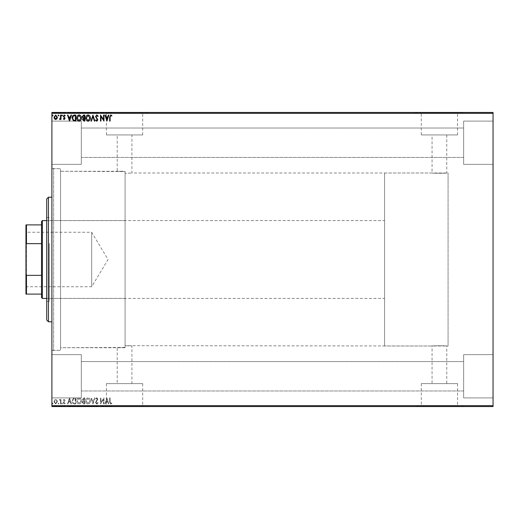<?xml version="1.0" encoding="UTF-8"?>
<svg xmlns="http://www.w3.org/2000/svg" width="519" height="519" viewBox="0 0 519 519"><rect width="100%" height="100%" fill="white"/><g stroke="black" fill="none" stroke-linecap="round" stroke-linejoin="round"><path stroke-width="0.39" stroke-dasharray="2.6 1.95" d="M51.9 168.675L51.9 350.325L51.9 168.675L60.548 168.675L60.548 350.325L60.548 168.675L60.548 350.325L60.548 168.675L53.632 168.675L53.632 350.325L51.9 352.057L51.9 166.943L51.9 352.057M51.9 350.325L60.548 350.325L53.632 350.325L53.632 168.675L51.9 166.943M384.579 345.998L384.579 173.002L384.579 345.998L448.072 345.998L448.072 173.002L448.072 345.998L448.072 173.002L446.775 173.002C447.229 173.34 431.626 173.34 432.068 173.002L131.91 173.002L131.91 134.94L117.21 134.94L117.21 171.27L125.079 171.575L60.548 171.27L60.548 347.73L125.079 347.425L125.079 171.575L125.079 347.425L117.21 347.73L117.21 383.612L131.91 383.612L117.21 383.612M384.579 173.002L448.072 173.002L448.072 345.998L446.775 345.998L446.775 383.612L432.068 383.612L432.068 345.998C431.607 345.66 447.216 345.66 446.775 345.998C447.229 345.66 431.613 345.66 432.068 345.998L125.079 345.686L125.079 173.314L131.91 173.002L125.079 173.314L125.079 171.575L125.079 347.425L125.079 345.686L131.91 345.998L131.91 383.612M432.068 383.612L446.775 383.612M142.693 383.612L106.427 383.612L142.693 383.612L142.693 406.377L106.427 406.377L142.693 406.377M106.427 383.612L106.427 406.377M457.55 383.612L421.292 383.612L457.55 383.612L457.55 406.377L421.292 406.377L457.55 406.377M421.292 383.612L421.292 406.377M463.642 406.377L415.2 406.377L463.642 406.552M148.778 406.377L100.342 406.377L148.778 406.552M446.775 134.94L446.775 173.002C447.229 173.34 431.613 173.34 432.068 173.002L432.068 134.94L446.775 134.94L432.068 134.94M421.292 134.94L457.55 134.94L421.292 134.94L421.292 112.623L457.55 112.623L421.292 112.623M457.55 134.94L457.55 112.623M106.427 134.94L142.693 134.94L106.427 134.94L106.427 112.623L142.693 112.623L106.427 112.623M142.693 134.94L142.693 112.623M100.342 112.623L148.778 112.623L100.342 112.448M415.2 112.623L463.642 112.623L415.2 112.448M463.642 121.102L493.05 121.102L493.05 164.348L493.05 121.102L493.05 164.348L493.05 121.102L463.642 121.102L463.642 164.348L493.05 164.348L463.642 164.348L463.642 121.102M463.642 354.652L493.05 354.652L493.05 397.898L493.05 354.652L493.05 397.898L493.05 354.652L463.642 354.652L463.642 397.898L493.05 397.898L463.642 397.898L463.642 354.652M81.308 164.348L51.9 164.348L51.9 121.102L51.9 164.348L51.9 121.102L51.9 164.348L81.308 164.348L81.308 121.102L51.9 121.102L81.308 121.102L81.308 164.348M81.308 397.898L51.9 397.898L51.9 354.652L51.9 397.898L51.9 354.652L51.9 397.898L81.308 397.898L81.308 354.652L51.9 354.652L81.308 354.652L81.308 397.898M463.642 157.432L81.308 157.432L81.308 128.018L81.308 157.432L81.308 128.018L81.308 157.432L463.642 157.432L463.642 128.018L81.308 128.018L463.642 128.018L463.642 157.432M463.642 390.982L81.308 390.982L81.308 361.568L81.308 390.982L81.308 361.568L81.308 390.982L463.642 390.982L463.642 361.568L81.308 361.568L463.642 361.568L463.642 390.982M56.96 400.188L55.702 399.455L54.45 400.181L53.995 401.758L55.702 404.035L57.414 401.758L56.96 400.188L55.702 399.455L54.45 400.181L53.995 401.758L55.702 404.035L57.414 401.758L56.96 400.188M60.983 403.957L60.983 399.533L60.515 399.533L60.515 400.181L59.704 399.455L59.575 400.078L60.444 400.947L60.515 403.957L60.983 403.957L60.983 399.533L60.515 399.533L60.515 400.181L59.354 399.604L60.444 400.947L60.515 403.957L60.983 403.957M64.213 399.455L63.312 400.084L63.584 400.46L64.181 399.993L64.628 400.59L63.312 402.757L64.291 404.035L65.251 403.432L64.985 403.023L64.343 403.49L63.779 402.776L65.096 400.616L64.213 399.455L63.312 400.084L63.584 400.46L64.181 399.993L64.628 400.59L63.312 402.757L64.291 404.035L65.251 403.432L64.985 403.023L64.343 403.49L63.779 402.776L65.096 400.616L64.213 399.455M74.405 403.957L75.806 403.957L75.806 397.898L73.451 398.118L72.083 401.005C72.011 402.75 72.79 403.737 74.405 403.957L75.806 403.957L75.806 397.898L73.451 398.118L72.083 401.005C72.011 402.75 72.79 403.737 74.405 403.957M84.818 403.957L84.818 397.898L83.961 397.898L82.56 399.403L83.131 400.687L82.177 402.238L83.604 403.957L84.818 403.957L84.818 397.898L83.961 397.898L82.56 399.403L83.131 400.687L82.177 402.238L83.604 403.957L84.818 403.957M92.966 403.957L94.906 397.898L94.4 397.898L92.927 402.491L91.454 397.898L90.948 397.898L92.888 403.957L94.906 397.898L94.4 397.898L92.927 402.491L91.454 397.898L90.948 397.898L92.966 403.957M103.521 403.957L103.988 403.957L103.988 397.898L100.958 402.413L100.958 397.898L100.498 397.898L100.498 403.957L103.521 399.448L103.521 403.957L103.988 403.957L103.988 397.898L100.958 402.413L100.958 397.898L100.498 397.898L100.498 403.957L103.521 399.448L103.521 403.957M110.119 401.927L110.119 397.898L109.658 397.898L109.658 401.991L110.761 404.113L111.909 403.412L111.669 402.945L110.768 403.49L110.119 401.927L110.119 397.898L109.658 397.898L109.658 401.991L110.761 404.113L111.909 403.412L111.669 402.945L110.768 403.49L110.119 401.927M493.05 405.683L51.9 405.683L51.9 406.552L493.05 406.552L493.05 112.448L51.9 112.448L51.9 113.317L493.05 113.317M51.9 405.683L51.9 113.317M106.94 397.898L104.922 403.957L105.428 403.957L106.051 402.017L107.751 402.017L108.374 403.957L108.88 403.957L106.94 397.898L104.922 403.957L105.428 403.957L106.051 402.017L107.751 402.017L108.374 403.957L108.88 403.957L106.94 397.898M96.806 404.113L98.169 402.789L97.786 402.478L96.839 403.49L95.996 402.465L97.857 399.156L96.774 397.742L95.606 398.767L95.97 399.143L96.781 398.365L97.39 399.13L95.528 402.472L96.806 404.113L98.169 402.789L97.786 402.478L96.839 403.49L95.996 402.465L97.857 399.156L96.774 397.742L95.606 398.767L95.97 399.143L96.781 398.365L97.39 399.13L95.528 402.472L96.806 404.113M90.403 400.953C90.436 399.228 89.67 398.157 88.107 397.742C86.504 398.118 85.713 399.176 85.745 400.928C85.719 402.653 86.491 403.717 88.068 404.113C89.644 403.73 90.423 402.679 90.403 400.953C90.436 399.228 89.67 398.157 88.107 397.742C86.504 398.118 85.713 399.176 85.745 400.928C85.719 402.653 86.491 403.717 88.068 404.113C89.644 403.73 90.423 402.679 90.403 400.953M81.399 400.953C81.431 399.228 80.666 398.157 79.102 397.742C77.5 398.118 76.708 399.176 76.741 400.928C76.708 402.653 77.487 403.717 79.063 404.113C80.64 403.73 81.418 402.679 81.399 400.953C81.431 399.228 80.666 398.157 79.102 397.742C77.5 398.118 76.708 399.176 76.741 400.928C76.708 402.653 77.487 403.717 79.063 404.113C80.64 403.73 81.418 402.679 81.399 400.953M69.52 397.898L67.502 403.957L68.008 403.957L68.631 402.017L70.331 402.017L70.954 403.957L71.46 403.957L69.52 397.898L67.502 403.957L68.008 403.957L68.631 402.017L70.331 402.017L70.954 403.957L71.46 403.957L69.52 397.898M62.455 403.529L62.072 403.023L61.683 403.529L62.072 404.035L62.455 403.529L62.072 403.023L61.683 403.529L62.072 404.035L62.455 403.529M58.887 403.529L58.498 403.023L58.109 403.529L58.498 404.035L58.887 403.529L58.498 403.023L58.109 403.529L58.498 404.035L58.887 403.529M53.061 403.529L52.679 403.023L52.289 403.529L52.679 404.035L53.061 403.529L52.679 403.023L52.289 403.529L52.679 404.035L53.061 403.529M53.995 406.202L57.414 406.202L53.995 406.552L57.414 406.552L54.463 406.552L56.947 406.552L56.96 406.202L55.702 406.202L55.702 406.552L55.702 406.202L54.45 406.202L54.45 406.552L53.995 406.202L53.995 406.552M60.983 406.552L59.354 406.552L60.983 406.552L60.983 406.202L60.983 406.552M64.213 406.552L65.251 406.552L63.779 406.552L65.096 406.552L64.213 406.552L64.213 406.202L63.312 406.202L63.584 406.552M74.405 406.552L72.083 406.552L74.405 406.552L74.405 406.202L75.806 406.202L75.806 406.552L75.806 406.202L73.451 406.202L73.451 406.552M84.818 406.552L82.177 406.552L84.818 406.552L84.818 406.202L84.818 406.552M92.966 406.552L90.948 406.552L92.966 406.552L92.966 406.202L94.906 406.202L94.906 406.552M103.891 406.202L100.498 406.202L103.521 406.202L103.521 406.552L100.498 406.552L103.988 406.202L103.891 406.552M110.119 406.552L111.909 406.552L110.119 406.552L110.119 406.202L110.119 406.552M106.94 406.552L104.922 406.552L108.88 406.552L106.94 406.552L106.94 406.202L106.862 406.552M98.169 406.202L95.996 406.202L98.169 406.552L95.528 406.552L96.806 406.552L96.806 406.202L98.169 406.202L98.169 406.552M90.403 406.552L85.745 406.552L90.403 406.552L90.403 406.202L88.107 406.202L88.107 406.552M81.399 406.552L76.741 406.552L81.399 406.552L81.399 406.202L79.102 406.202L79.102 406.552M69.52 406.552L67.502 406.552L71.46 406.552L69.52 406.552L69.52 406.202L69.442 406.552M62.455 406.552L61.683 406.552L62.455 406.202L61.683 406.552M58.887 406.552L58.109 406.552L58.887 406.202L58.109 406.552M53.061 406.552L52.289 406.552L53.061 406.202L52.289 406.552M53.995 112.798L57.414 112.798L53.995 112.448L57.414 112.448L54.463 112.448L56.947 112.448L56.96 112.798L55.702 112.798L55.702 112.448L55.702 112.798L54.45 112.798L54.45 112.448L53.995 112.798L53.995 112.448M60.983 112.448L59.354 112.448L60.983 112.448L60.983 112.798L60.983 112.448M64.213 112.448L65.251 112.448L63.779 112.448L65.096 112.448L64.213 112.448L64.213 112.798L63.312 112.798L63.584 112.448M74.405 112.448L72.083 112.448L74.405 112.448L74.405 112.798L75.806 112.798L75.806 112.448L75.806 112.798L73.451 112.798L73.451 112.448M84.818 112.448L82.177 112.448L84.818 112.448L84.818 112.798L84.818 112.448M92.966 112.448L90.948 112.448L92.966 112.448L92.966 112.798L94.906 112.798L94.906 112.448M103.891 112.798L100.498 112.798L103.521 112.798L103.521 112.448L100.498 112.448L103.988 112.798L103.891 112.448M110.119 112.448L111.909 112.448L110.119 112.448L110.119 112.798L110.119 112.448M106.94 112.448L104.922 112.448L108.88 112.448L106.94 112.448L106.94 112.798L106.862 112.448M98.169 112.798L95.996 112.798L98.169 112.448L95.528 112.448L96.806 112.448L96.806 112.798L98.169 112.798L98.169 112.448M90.403 112.448L85.745 112.448L90.403 112.448L90.403 112.798L88.107 112.798L88.107 112.448M81.399 112.448L76.741 112.448L81.399 112.448L81.399 112.798L79.102 112.798L79.102 112.448M69.52 112.448L67.502 112.448L71.46 112.448L69.52 112.448L69.52 112.798L69.442 112.448M62.455 112.448L61.683 112.448L62.455 112.798L61.683 112.448M58.887 112.448L58.109 112.448L58.887 112.798L58.109 112.448M53.061 112.448L52.289 112.448L53.061 112.798L52.289 112.448M125.079 347.73L60.548 347.73L60.548 171.27L60.548 347.73L60.548 171.27L125.079 171.27L125.079 347.73L125.079 171.27M117.21 134.94L131.91 134.94M109.658 112.798L110.761 112.798L109.658 112.798L109.658 112.448M111.909 112.798L110.768 112.798L110.761 112.448L110.768 112.798L111.909 112.798L111.909 112.448M111.669 112.798L111.669 112.448M111.072 112.798L111.072 112.448M106.862 112.798L104.922 112.798L104.922 112.448M104.922 112.798L105.428 112.448M105.428 112.798L106.051 112.448M106.051 112.798L107.751 112.798L107.751 112.448M107.751 112.798L108.374 112.448M108.374 112.798L108.88 112.448M108.88 112.798L106.94 112.798M106.246 112.798L107.55 112.798L106.246 112.798L106.246 112.448L107.55 112.448L106.246 112.448M106.901 112.798L106.901 112.448M107.55 112.798L107.55 112.448M100.958 112.798L100.958 112.448L100.958 112.798M100.498 112.798L100.498 112.448L100.498 112.798M100.602 112.798L100.602 112.448M97.786 112.798L97.786 112.448M96.839 112.798L96.839 112.448M96.145 112.798L97.857 112.798L95.606 112.798L96.145 112.448M97.617 112.798L97.617 112.448M97.857 112.798L97.857 112.448M96.774 112.798L96.774 112.448M95.606 112.798L95.606 112.448M97.39 112.798L95.528 112.798L97.39 112.798L97.39 112.448M97.111 112.798L97.111 112.448M96.534 112.798L96.534 112.448M95.528 112.798L95.528 112.448M94.906 112.798L94.4 112.448M94.4 112.798L92.927 112.798L92.927 112.448M92.927 112.798L91.454 112.798L91.454 112.448M91.454 112.798L90.948 112.448M90.948 112.798L92.888 112.798L92.888 112.448M88.107 112.798L85.745 112.798L85.745 112.448M85.745 112.798L88.068 112.798L88.068 112.448L89.936 112.448L88.081 112.448L88.081 112.798L90.403 112.798M88.081 112.798L86.212 112.798L89.936 112.798L88.081 112.798L88.081 112.448M86.212 112.798L86.212 112.448M89.936 112.798L89.936 112.448M82.56 112.798L84.818 112.798L82.56 112.798L82.56 112.448M83.131 112.798L83.131 112.448M82.177 112.798L82.177 112.448M83.604 112.798L83.604 112.448M83.371 112.798L84.35 112.798L82.638 112.798L84.35 112.448L83.371 112.448M83.027 112.798L84.35 112.798L83.027 112.798L83.027 112.448M83.864 112.798L83.864 112.448M84.35 112.798L84.35 112.448L84.35 112.798M84.11 112.798L84.11 112.448L84.11 112.798M82.638 112.798L82.638 112.448M83.819 112.798L83.819 112.448M79.102 112.798L76.741 112.798L76.741 112.448M76.741 112.798L79.063 112.798L79.063 112.448M79.063 112.798L81.399 112.798M79.076 112.798L77.208 112.798L80.932 112.798L77.208 112.448L80.932 112.448L79.076 112.448L79.076 112.798M77.208 112.798L77.208 112.448M80.932 112.798L80.932 112.448M73.451 112.798L72.083 112.798L72.083 112.448M72.083 112.798L74.405 112.798M75.041 112.798L72.55 112.798L75.041 112.798L75.346 112.448L72.55 112.448L75.041 112.448M75.346 112.798L75.346 112.448L75.346 112.798M73.698 112.798L73.698 112.448M72.55 112.798L72.55 112.448M73.594 112.798L73.594 112.448M69.442 112.798L67.502 112.798L67.502 112.448M67.502 112.798L68.008 112.448M68.008 112.798L68.631 112.448M68.631 112.798L70.331 112.798L70.331 112.448M70.331 112.798L70.954 112.448M70.954 112.798L71.46 112.448M71.46 112.798L69.52 112.798M68.832 112.798L70.136 112.798L68.832 112.798L68.832 112.448L70.136 112.448L68.832 112.448M69.481 112.798L69.481 112.448M70.136 112.798L70.136 112.448M63.584 112.798L64.181 112.448M64.181 112.798L64.628 112.448M64.628 112.798L64.518 112.448M64.518 112.798L63.467 112.798L63.467 112.448M63.467 112.798L64.291 112.448M64.291 112.798L65.251 112.798L65.251 112.448M65.251 112.798L64.985 112.448M64.985 112.798L64.343 112.448M64.343 112.798L63.779 112.448M63.779 112.798L63.889 112.448M63.889 112.798L64.382 112.448M64.382 112.798L64.946 112.448M64.946 112.798L65.096 112.448M65.096 112.798L64.213 112.798M61.683 112.798L62.455 112.798M59.704 112.798L60.983 112.798L60.515 112.448L59.704 112.798L59.704 112.448M59.354 112.798L59.354 112.448M59.575 112.798L59.575 112.448M59.782 112.798L59.782 112.448M60.444 112.798L60.444 112.448M60.515 112.798L60.515 112.448M58.109 112.798L58.887 112.798M57.414 112.798L57.414 112.448M55.702 112.798L56.947 112.798L55.702 112.798L55.702 112.448L55.702 112.798M52.289 112.798L53.061 112.798M109.658 406.202L110.761 406.202L109.658 406.202L109.658 406.552M111.909 406.202L110.768 406.202L110.761 406.552L110.768 406.202L111.909 406.202L111.909 406.552M111.669 406.202L111.669 406.552M111.072 406.202L111.072 406.552M106.862 406.202L104.922 406.202L104.922 406.552M104.922 406.202L105.428 406.552M105.428 406.202L106.051 406.552M106.051 406.202L107.751 406.202L107.751 406.552M107.751 406.202L108.374 406.552M108.374 406.202L108.88 406.552M108.88 406.202L106.94 406.202M106.246 406.202L107.55 406.202L106.246 406.202L106.246 406.552L107.55 406.552L106.246 406.552M106.901 406.202L106.901 406.552M107.55 406.202L107.55 406.552M100.958 406.202L100.958 406.552L100.958 406.202M100.498 406.202L100.498 406.552L100.498 406.202M100.602 406.202L100.602 406.552M97.786 406.202L97.786 406.552M96.839 406.202L96.839 406.552M96.145 406.202L97.857 406.202L95.606 406.202L96.145 406.552M97.617 406.202L97.617 406.552M97.857 406.202L97.857 406.552M96.774 406.202L96.774 406.552M95.606 406.202L95.606 406.552M97.39 406.202L95.528 406.202L97.39 406.202L97.39 406.552M97.111 406.202L97.111 406.552M96.534 406.202L96.534 406.552M95.528 406.202L95.528 406.552M94.906 406.202L94.4 406.552M94.4 406.202L92.927 406.202L92.927 406.552M92.927 406.202L91.454 406.202L91.454 406.552M91.454 406.202L90.948 406.552M90.948 406.202L92.888 406.202L92.888 406.552M88.107 406.202L85.745 406.202L85.745 406.552M85.745 406.202L88.068 406.202L88.068 406.552L89.936 406.552L88.081 406.552L88.081 406.202L90.403 406.202M88.081 406.202L86.212 406.202L89.936 406.202L88.081 406.202L88.081 406.552M86.212 406.202L86.212 406.552M89.936 406.202L89.936 406.552M82.56 406.202L84.818 406.202L82.56 406.202L82.56 406.552M83.131 406.202L83.131 406.552M82.177 406.202L82.177 406.552M83.604 406.202L83.604 406.552M83.371 406.202L84.35 406.202L82.638 406.202L84.35 406.552L83.371 406.552M83.027 406.202L84.35 406.202L83.027 406.202L83.027 406.552M83.864 406.202L83.864 406.552M84.35 406.202L84.35 406.552L84.35 406.202M84.11 406.202L84.11 406.552L84.11 406.202M82.638 406.202L82.638 406.552M83.819 406.202L83.819 406.552M79.102 406.202L76.741 406.202L76.741 406.552M76.741 406.202L79.063 406.202L79.063 406.552M79.063 406.202L81.399 406.202M79.076 406.202L77.208 406.202L80.932 406.202L77.208 406.552L80.932 406.552L79.076 406.552L79.076 406.202M77.208 406.202L77.208 406.552M80.932 406.202L80.932 406.552M73.451 406.202L72.083 406.202L72.083 406.552M72.083 406.202L74.405 406.202M75.041 406.202L72.55 406.202L75.041 406.202L75.346 406.552L72.55 406.552L75.041 406.552M75.346 406.202L75.346 406.552L75.346 406.202M73.698 406.202L73.698 406.552M72.55 406.202L72.55 406.552M73.594 406.202L73.594 406.552M69.442 406.202L67.502 406.202L67.502 406.552M67.502 406.202L68.008 406.552M68.008 406.202L68.631 406.552M68.631 406.202L70.331 406.202L70.331 406.552M70.331 406.202L70.954 406.552M70.954 406.202L71.46 406.552M71.46 406.202L69.52 406.202M68.832 406.202L70.136 406.202L68.832 406.202L68.832 406.552L70.136 406.552L68.832 406.552M69.481 406.202L69.481 406.552M70.136 406.202L70.136 406.552M63.584 406.202L64.181 406.552M64.181 406.202L64.628 406.552M64.628 406.202L64.518 406.552M64.518 406.202L63.467 406.202L63.467 406.552M63.467 406.202L64.291 406.552M64.291 406.202L65.251 406.202L65.251 406.552M65.251 406.202L64.985 406.552M64.985 406.202L64.343 406.552M64.343 406.202L63.779 406.552M63.779 406.202L63.889 406.552M63.889 406.202L64.382 406.552M64.382 406.202L64.946 406.552M64.946 406.202L65.096 406.552M65.096 406.202L64.213 406.202M61.683 406.202L62.455 406.202M59.704 406.202L60.983 406.202L60.515 406.552L59.704 406.202L59.704 406.552M59.354 406.202L59.354 406.552M59.575 406.202L59.575 406.552M59.782 406.202L59.782 406.552M60.444 406.202L60.444 406.552M60.515 406.202L60.515 406.552M58.109 406.202L58.887 406.202M57.414 406.202L57.414 406.552M55.702 406.202L56.947 406.202L55.702 406.202L55.702 406.552L55.702 406.202M52.289 406.202L53.061 406.202M110.119 117.073L110.119 121.102L109.658 121.102L109.658 117.009L110.761 114.887L111.909 115.588L111.669 116.055L110.768 115.51L110.119 117.073M106.94 121.102L104.922 115.043L105.428 115.043L106.051 116.983L107.751 116.983L108.374 115.043L108.88 115.043L106.94 121.102M106.246 117.605L106.901 119.642L107.55 117.605L106.246 117.605M103.521 115.043L103.988 115.043L103.988 121.102L100.958 116.587L100.958 121.102L100.498 121.102L100.498 115.043L103.521 119.552L103.521 115.043M96.806 114.887L98.169 116.211L97.786 116.522L96.839 115.51L95.996 116.535L97.857 119.844L96.774 121.258L95.606 120.233L95.97 119.857L96.781 120.635L97.39 119.87L95.528 116.528L96.806 114.887M92.966 115.043L94.906 121.102L94.4 121.102L92.927 116.509L91.454 121.102L90.948 121.102L92.966 115.043M90.403 118.047C90.436 119.772 89.67 120.843 88.107 121.258C86.504 120.882 85.713 119.824 85.745 118.073C85.719 116.347 86.491 115.283 88.068 114.887C89.644 115.27 90.423 116.321 90.403 118.047M88.081 115.51L86.212 118.079L88.081 120.635L89.936 118.047L88.081 115.51M84.818 115.043L84.818 121.102L83.961 121.102L82.56 119.597L83.131 118.313L82.177 116.762L83.604 115.043L84.818 115.043M83.371 117.845L84.35 117.917L84.35 115.666L82.638 116.762L83.371 117.845M83.027 119.591L84.35 120.479L84.35 118.54L83.027 119.591M81.399 118.047C81.431 119.772 80.666 120.843 79.102 121.258C77.5 120.882 76.708 119.824 76.741 118.073C76.708 116.347 77.487 115.283 79.063 114.887C80.64 115.27 81.418 116.321 81.399 118.047M79.076 115.51L77.208 118.079L79.076 120.635L80.932 118.047L79.076 115.51M74.405 115.043L75.806 115.043L75.806 121.102L73.451 120.882L72.083 117.995C72.011 116.25 72.79 115.263 74.405 115.043M75.041 120.479L75.346 115.666L73.594 115.821L72.55 117.995L73.698 120.311L75.041 120.479M69.52 121.102L67.502 115.043L68.008 115.043L68.631 116.983L70.331 116.983L70.954 115.043L71.46 115.043L69.52 121.102M68.832 117.605L69.481 119.642L70.136 117.605L68.832 117.605M64.213 119.545L63.312 118.916L63.584 118.54L64.181 119.007L64.628 118.41L63.312 116.243L64.291 114.965L65.251 115.568L64.985 115.977L64.343 115.51L63.779 116.224L65.096 118.384L64.213 119.545M62.455 115.471L62.072 115.977L61.683 115.471L62.072 114.965L62.455 115.471M60.983 115.043L60.983 119.467L60.515 119.467L60.515 118.819L59.704 119.545L59.575 118.922L60.444 118.053L60.515 115.043L60.983 115.043M58.887 115.471L58.498 115.977L58.109 115.471L58.498 114.965L58.887 115.471M56.96 118.812L55.702 119.545L54.45 118.819L53.995 117.242L55.702 114.965L57.414 117.242L56.96 118.812M55.702 115.51L54.463 117.242L55.702 119.007L56.947 117.242L55.702 115.51M53.061 115.471L52.679 115.977L52.289 115.471L52.679 114.965L53.061 115.471M106.246 401.395L106.901 399.358L107.55 401.395L106.246 401.395L106.901 399.358L107.55 401.395L106.246 401.395M88.081 403.49L86.212 400.921L88.081 398.365L89.936 400.953L88.081 403.49L86.212 400.921L88.081 398.365L89.936 400.953L88.081 403.49M83.371 401.155L84.35 401.083L84.35 403.334L82.638 402.238L83.371 401.155L84.35 401.083L84.35 403.334L82.638 402.238L83.371 401.155M83.027 399.409L84.35 398.521L84.35 400.46L83.027 399.409L84.35 398.521L84.35 400.46L83.027 399.409M79.076 403.49L77.208 400.921L79.076 398.365L80.932 400.953L79.076 403.49L77.208 400.921L79.076 398.365L80.932 400.953L79.076 403.49M75.041 398.521L75.346 403.334L73.594 403.179L72.55 401.005L73.698 398.689L75.346 398.521L75.346 403.334L73.594 403.179L72.55 401.005L73.698 398.689L75.041 398.521M68.832 401.395L69.481 399.358L70.136 401.395L68.832 401.395L69.481 399.358L70.136 401.395L68.832 401.395M55.702 403.49L54.463 401.758L55.702 399.993L56.947 401.758L55.702 403.49L54.463 401.758L55.702 399.993L56.947 401.758L55.702 403.49M46.71 198.952L46.71 320.048M48.442 321.78L48.442 197.22M49.305 244.637L49.305 298.425L49.305 244.637M125.079 244.637L125.079 298.425L125.079 244.637M49.305 243.482L49.305 301.455L49.305 243.482M46.71 275.518L46.71 217.545L46.71 275.518M51.9 283.283L51.9 197.22L51.9 283.283M25.95 231.734L26.469 232.253L26.469 286.748L91.688 286.748L91.688 232.253L91.688 286.748L108.062 259.5L91.688 232.253L26.469 232.253L26.469 286.748L25.95 287.267L25.95 231.734L25.95 287.267M46.71 298.425L384.579 298.425L384.579 220.575L384.579 298.425M46.71 220.575L384.579 220.575M41.52 221.438L41.52 297.562M42.383 298.425L42.383 220.575M25.95 294.098L26.469 294.098L26.469 275.355L25.95 274.064L25.95 294.098M41.52 294.098L26.469 294.098M41.52 224.902L25.95 224.902L25.95 274.064M41.52 275.355L26.469 275.355M25.95 244.936L26.469 243.645L26.469 224.902M41.52 243.645L26.469 243.645M96.917 112.798L96.917 112.448M83.961 112.798L83.961 112.448M74.892 112.798L74.892 112.448M74.84 112.798L74.84 112.448M64.051 112.798L64.051 112.448M96.917 406.202L96.917 406.552M83.961 406.202L83.961 406.552M74.892 406.202L74.892 406.552M74.84 406.202L74.84 406.552M64.051 406.202L64.051 406.552M125.079 298.425L49.305 298.425M46.71 301.455L49.305 301.455M46.71 217.545L49.305 217.545M125.079 220.575L49.305 220.575"/><path stroke-width="0.78" d="M56.96 118.812L55.702 119.545L54.45 118.819L53.995 117.242L55.702 114.965L57.414 117.242L56.96 118.812M60.983 115.043L60.983 119.467L60.515 119.467L60.515 118.819L59.704 119.545L59.575 118.922L60.444 118.053L60.515 115.043L60.983 115.043M64.213 119.545L63.312 118.916L63.584 118.54L64.181 119.007L64.628 118.41L63.312 116.243L64.291 114.965L65.251 115.568L64.985 115.977L64.343 115.51L63.779 116.224L65.096 118.384L64.213 119.545M74.405 115.043L75.806 115.043L75.806 121.102L73.451 120.882L72.083 117.995C72.011 116.25 72.79 115.263 74.405 115.043M84.818 115.043L84.818 121.102L83.961 121.102L82.56 119.597L83.131 118.313L82.177 116.762L83.604 115.043L84.818 115.043M92.966 115.043L94.906 121.102L94.4 121.102L92.927 116.509L91.454 121.102L90.948 121.102L92.966 115.043M103.521 115.043L103.988 115.043L103.988 121.102L100.958 116.587L100.958 121.102L100.498 121.102L100.498 115.043L103.521 119.552L103.521 115.043M110.119 117.073L110.119 121.102L109.658 121.102L109.658 117.009L110.761 114.887L111.909 115.588L111.669 116.055L110.768 115.51L110.119 117.073M51.9 113.317L51.9 112.448L493.05 112.448L493.05 113.317L51.9 113.317L51.9 405.683L493.05 405.683L493.05 406.552L51.9 406.552L51.9 405.683M493.05 113.317L493.05 405.683M106.94 121.102L104.922 115.043L105.428 115.043L106.051 116.983L107.751 116.983L108.374 115.043L108.88 115.043L106.94 121.102M96.806 114.887L98.169 116.211L97.786 116.522L96.839 115.51L95.996 116.535L97.857 119.844L96.774 121.258L95.606 120.233L95.97 119.857L96.781 120.635L97.39 119.87L95.528 116.528L96.806 114.887M90.403 118.047C90.436 119.772 89.67 120.843 88.107 121.258C86.504 120.882 85.713 119.824 85.745 118.073C85.719 116.347 86.491 115.283 88.068 114.887C89.644 115.27 90.423 116.321 90.403 118.047M81.399 118.047C81.431 119.772 80.666 120.843 79.102 121.258C77.5 120.882 76.708 119.824 76.741 118.073C76.708 116.347 77.487 115.283 79.063 114.887C80.64 115.27 81.418 116.321 81.399 118.047M69.52 121.102L67.502 115.043L68.008 115.043L68.631 116.983L70.331 116.983L70.954 115.043L71.46 115.043L69.52 121.102M62.455 115.471L62.072 115.977L61.683 115.471L62.072 114.965L62.455 115.471M58.887 115.471L58.498 115.977L58.109 115.471L58.498 114.965L58.887 115.471M53.061 115.471L52.679 115.977L52.289 115.471L52.679 114.965L53.061 115.471M106.246 117.605L106.901 119.642L107.55 117.605L106.246 117.605M86.212 118.079L88.081 120.635L89.936 118.047L88.081 115.51L86.212 118.079M83.864 120.479L84.35 120.479L84.35 118.54L83.027 119.591L83.864 120.479M84.11 117.917L84.35 115.666L83.819 115.666L82.638 116.762L83.371 117.845L84.11 117.917M77.208 118.079L79.076 120.635L80.932 118.047L79.076 115.51L77.208 118.079M75.346 120.479L75.346 115.666L73.594 115.821L72.55 117.995L73.698 120.311L75.346 120.479M68.832 117.605L69.481 119.642L70.136 117.605L68.832 117.605M54.463 117.242L55.702 119.007L56.947 117.242L55.702 115.51L54.463 117.242M48.442 321.78L46.71 320.048L46.71 198.952L48.442 197.22L48.442 321.78L51.9 321.78M42.383 298.425L41.52 297.562L41.52 221.438L42.383 220.575L42.383 298.425L46.71 298.425M42.383 220.575L46.71 220.575M41.52 294.098L25.95 294.098L25.95 224.902L26.469 224.902L26.469 243.645L25.95 244.936M25.95 274.064L26.469 275.355L26.469 294.098M41.52 275.355L26.469 275.355M41.52 243.645L26.469 243.645M41.52 224.902L26.469 224.902M48.442 197.22L51.9 197.22"/></g></svg>

